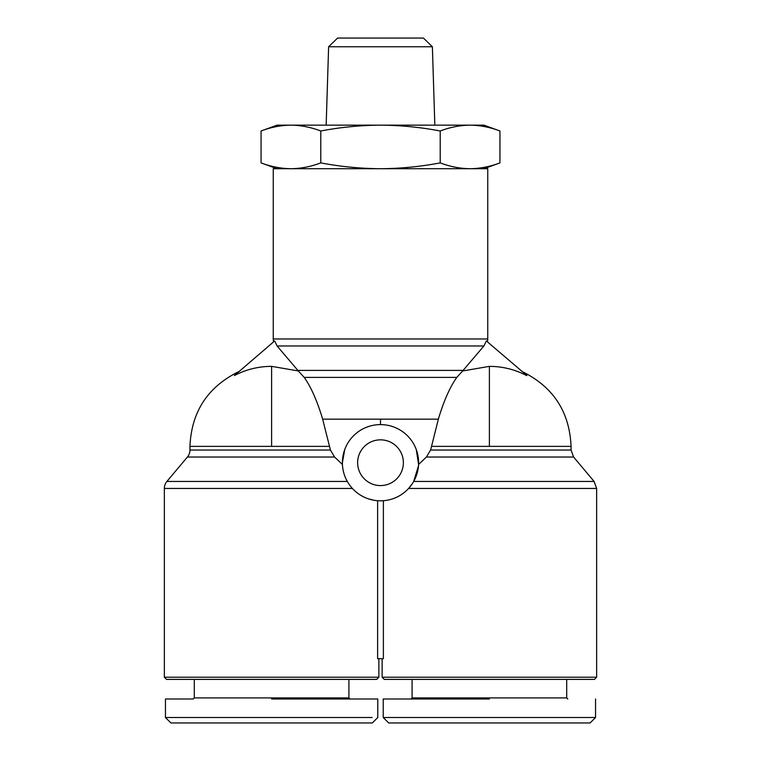 <?xml version="1.0" encoding="UTF-8"?>
<svg xmlns="http://www.w3.org/2000/svg" width="761" height="761" viewBox="0 0 761 761"><rect width="100%" height="100%" fill="white"/><g stroke="black" fill="none" stroke-linecap="round" stroke-linejoin="round"><path stroke-width="1.14" d="M347.32 481.447L166.906 481.447A10.892 10.892 0 0 0 164.357 488.448L164.357 677.214L378.864 677.214L378.864 658.703M418.569 464.467L426.417 457.038L418.569 464.467L416.257 449.523M573.604 457.038L571.054 450.036L430.564 450.036L431.544 446.374L430.564 450.036L426.417 457.038L573.604 457.038L594.094 481.447L413.68 481.447L418.493 465.751M526.612 375.554L526.612 375.554C514.959 369.475 502.545 366.412 489.39 366.364L489.39 446.374L431.544 446.374L438.346 419.159C443.711 401.133 449.856 387.206 456.8 377.389L304.2 377.389C311.144 387.206 317.289 401.133 322.654 419.159L330.436 450.036L334.583 457.038L342.431 464.467L334.583 457.038L187.396 457.038L166.906 481.447M526.888 375.534L486.327 340.918L483.92 345.97L277.08 345.97L298.341 370.959L271.61 366.364C258.531 366.393 246.117 369.446 234.388 375.554L274.673 340.918L277.08 345.97L274.673 340.918M298.341 370.959L304.2 377.389M487.753 338.968L273.247 338.968L273.247 168.714L487.753 168.714L487.753 338.968A10.892 10.892 0 0 1 487.373 341.813M273.247 338.968A10.892 10.892 0 0 0 273.627 341.813M175.116 722.95L170.892 722.95L165.451 717.509L372.139 717.509M165.451 717.499L170.892 722.95L372.329 722.95L377.779 717.509L377.779 698.998M566.698 679.392L566.698 697.904L412.082 697.904L410.988 698.998L383.221 698.998L383.221 717.509L388.671 722.95L590.108 722.95L595.549 717.509L595.549 698.998M383.221 717.509L595.549 717.509M383.382 500.709L383.382 658.703L377.618 658.703L377.618 500.709M344.762 449.475L342.393 462.707A38.107 38.107 0 0 1 380.5 424.6A38.107 38.107 0 0 1 418.607 462.707A38.107 38.107 0 0 1 380.5 500.824A38.107 38.107 0 0 1 342.393 462.707L342.431 464.467M164.357 677.214L166.535 679.392L376.685 679.392L378.864 677.214M596.643 677.214L594.465 679.392L384.315 679.392L382.136 677.214L596.643 677.214L596.643 488.448L408.6 488.448L412.529 483.368M382.136 677.214L382.136 658.703M271.61 366.364L271.61 446.374L329.456 446.374L330.436 450.036L189.946 450.036A10.892 10.892 0 0 1 187.396 457.038M357.632 462.707A22.868 22.868 0 0 0 380.5 485.575A22.868 22.868 0 0 0 403.368 462.707A22.868 22.868 0 0 0 380.5 439.839A22.868 22.868 0 0 0 357.632 462.707M194.302 679.392L194.302 697.904L348.919 697.904L348.919 679.392M189.946 450.036L189.946 446.374L271.61 446.374M489.39 366.364L462.659 370.959L463.116 370.388L297.884 370.388M462.659 370.959L456.8 377.389M499.948 130.987C490.084 127.23 480.124 125.289 470.089 125.156L483.939 125.156L499.948 130.987L499.948 162.892C490.084 166.64 480.124 168.581 470.089 168.714C460.044 168.581 450.084 166.64 440.219 162.892C420.491 166.64 400.581 168.581 380.5 168.714C360.419 168.581 340.509 166.64 320.781 162.892C310.916 166.64 300.956 168.581 290.911 168.714C280.876 168.581 270.916 166.64 261.052 162.892C270.916 166.64 280.876 168.581 290.911 168.714M328.619 46.754L337.599 38.05L423.401 38.05L432.381 46.754L328.619 46.754L326.165 125.156M432.381 46.754L434.835 125.156M368.486 498.874L374.108 500.281M486.327 340.918L483.92 345.97L463.116 370.388M194.302 697.904L193.218 698.998L165.451 698.998L165.451 717.509M271.61 698.998L377.779 698.998L271.61 698.998M489.39 698.998L383.221 698.998L489.39 698.998M180.471 722.95L179.482 722.95M178.521 722.95L177.874 722.95M176.828 722.95L175.791 722.95M277.061 168.714L261.052 162.892L261.052 130.987C270.916 127.23 280.876 125.289 290.911 125.156L277.061 125.156L261.052 130.987M320.781 162.892L320.781 130.987C310.916 127.23 300.956 125.289 290.911 125.156L380.5 125.156C360.419 125.289 340.509 127.23 320.781 130.987M440.219 162.892L440.219 130.987C420.491 127.23 400.581 125.289 380.5 125.156L470.089 125.156C460.044 125.289 450.084 127.23 440.219 130.987M560.182 722.95L558.612 722.95M396.976 722.95L396.043 722.95M395.301 722.95L394.312 722.95M408.942 722.95L407.287 722.95M402.788 722.95L402.103 722.95M400.21 722.95L399.04 722.95M352.4 488.448L164.357 488.448M438.346 419.159L380.5 419.159L380.5 424.6M489.39 446.374L571.054 446.374C569.561 411.863 553.323 386.959 522.341 371.653M380.5 419.159L322.654 419.159M238.659 371.653C207.677 386.959 191.439 411.863 189.946 446.374M590.108 722.95L595.549 717.499M348.919 697.904L350.012 698.998M566.698 697.904L567.782 698.998M596.643 488.448L594.094 481.447M571.054 450.036L571.054 446.374M412.082 697.904L412.082 679.392M483.939 168.714L499.948 162.892"/></g></svg>
